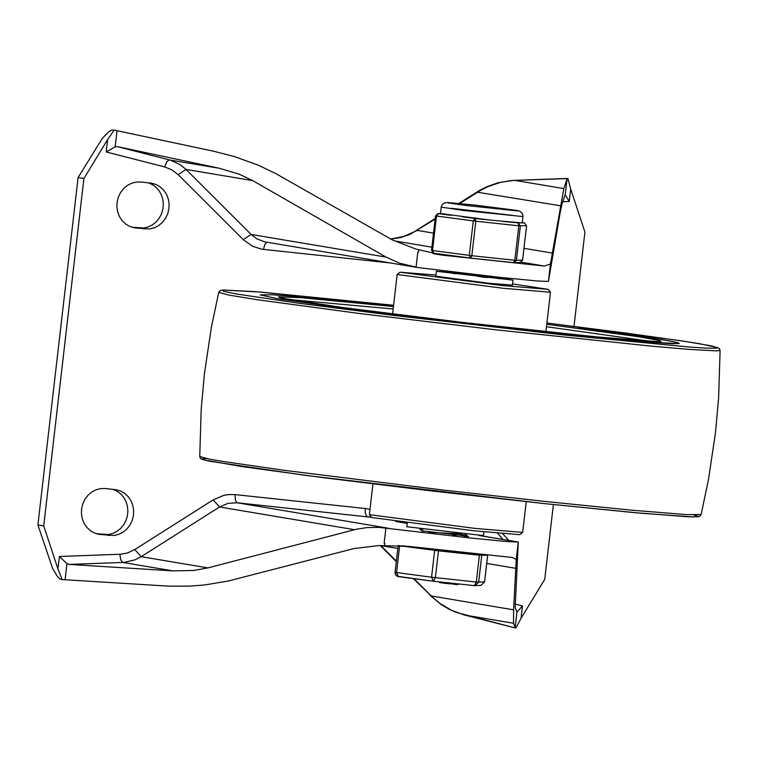 <?xml version="1.0" encoding="UTF-8"?>
<svg xmlns="http://www.w3.org/2000/svg" width="758" height="758" viewBox="0 0 758 758"><rect width="100%" height="100%" fill="white"/><g stroke="black" fill="none" stroke-linecap="round" stroke-linejoin="round"><path stroke-width="1.14" d="M105.466 488.531L100.757 488.597L96.143 489.763L91.851 491.98L88.08 495.154L85.038 499.105L82.84 503.672L81.618 508.609L81.419 513.687L82.252 518.661L84.081 523.295L86.819 527.35L90.325 530.647L94.437 533.016L100.151 534.513L114.316 535.461L118.93 534.295L123.222 532.069L126.984 528.904L130.035 524.943L132.224 520.386L133.446 515.449L133.654 510.361L132.811 505.387L130.982 500.763L128.254 496.698L124.738 493.401L120.626 491.032L116.107 489.706L105.466 488.531M96.465 533.755L108.318 534.504L112.762 533.442L116.931 531.396L120.626 528.468L123.687 524.782L125.98 520.509L127.401 515.828L127.875 510.958L127.401 506.117L125.989 501.521L123.696 497.371L120.636 493.856L116.94 491.127L112.781 489.317M140.931 182.024L136.213 182.081L131.598 183.256L127.306 185.473L123.545 188.647L120.494 192.598L118.305 197.165L117.083 202.102L116.884 207.18L117.717 212.164L119.556 216.788L122.294 220.853L125.8 224.141L129.912 226.509L135.616 228.006L149.781 228.954L154.395 227.788L158.687 225.562L162.449 222.397L165.5 218.437L167.689 213.879L168.911 208.933L169.11 203.855L168.276 198.88L166.447 194.247L163.709 190.192L160.194 186.894L156.082 184.526L151.562 183.199L140.931 182.024M131.949 227.258L143.774 227.997L148.227 226.936L152.396 224.889L156.091 221.961L159.152 218.276L161.445 214.002L162.866 209.322L163.34 204.452L162.856 199.6L161.445 195.005L159.152 190.855L156.091 187.34L152.396 184.611L148.227 182.801M502.886 539.45L497.561 533.206M508.713 540.426L502.725 533.679M467.648 536.086L421.874 530.799M516.984 611.687L515.127 627.776L513.526 623.265L513.592 609.83L516.236 559.489L512.38 557.481L408.553 546.385L378.82 545.589L354.128 548.517L228.414 580.988L204.433 585.005L189.187 586.142L168.238 586.124L65.084 579.737L66.941 563.639L69.253 564.426L172.909 570.888L193.66 570.471L207.91 567.903L356.525 529.198L367.279 527.568L378.82 527.35L470.083 537.981L507.424 541.6L518.292 542.036L515.184 607.433L516.88 612.208L522.452 605.926L515.061 604.041M117.035 130.717L114.174 130.082L107.627 139.538L106.186 151.979L115.169 146.815L117.035 130.717L213.225 151.136L233.748 156.366L257.909 165.017L275.571 173.459L392.388 239.935L415.981 249.107L442.255 255.143L544.31 266.049L550.431 264.002L563.819 188.6L567.079 178.812L565.222 194.484M565.212 194.901L569.249 201.467L570.689 189.017L567.913 178.566L511.489 180.499L497.57 182.905L486.854 186.724L479.208 190.637L458.96 203.409M69.253 564.426L124.198 562.379L134.952 559.868L141.196 556.666L219.574 506.979L213.159 499.882L134.782 549.569L127.571 552.933L120.967 554.212L59.389 556.495L57.949 568.936L62.165 579.633L60.024 578.913L57.58 576.658L52.586 568.396L37.9 524.924L78.093 177.543L102.349 138.269L109.076 131.551L111.947 130.092L114.174 130.082M567.913 178.566L567.079 178.812M515.127 627.776L515.904 628.06L521.011 618.367L522.452 605.926M59.389 556.495L66.941 563.639M62.165 579.633L65.084 579.737M514.834 627.851L515.904 628.06M565.203 194.512L561.763 204.878L560.02 213.453L548.432 281.417L537.574 281.019L500.233 277.39L418.226 267.593L399.693 263.216L386.049 257.095L252.727 180.622L239.5 174.293L219.488 168.304L117.585 146.673L115.169 146.815M553.387 504.553L544.727 579.387L521.011 618.367M570.689 189.017L584.911 232.052L574.005 326.366M57.949 568.936L43.718 525.9L83.911 178.518L107.627 139.538M37.9 524.924L43.718 525.9M78.093 177.543L83.911 178.518M549.285 332.506L643.58 341.763L678.419 343.668L679.206 343.383L678.486 342.91L676.24 342.275L660.588 339.357L578.818 327.911L652.524 338.087L672.488 341.46L679.206 343.383L672.431 343.725L643.58 341.763L565.307 334.202L463.195 322.889L352.783 309.349L278.186 298.823L260.146 294.89L278.186 298.823L352.783 309.349L463.195 322.889L549.285 332.506M393.497 306.128L296.814 296.596L272.435 294.805L260.146 294.89L272.435 294.805L296.814 296.596L393.497 306.128M372.927 483.907L369.383 514.673L475.152 528.411L522.66 532.41L526.241 501.644M369.383 514.673L371.638 517.525L473.883 530.799L519.808 534.674L522.66 532.41M435.803 276.187L489.062 283.321L512.455 285.065M435.935 275.04L400.025 272.207L397.154 274.5L502.933 288.258L550.469 292.237L548.195 289.357L512.588 283.909M400.025 272.207L502.26 285.539L548.195 289.357M495.741 277.779L466.492 274.207M453.938 272.937L499.92 278.423M407.245 522.982L406.809 526.744L483.471 535.612L483.907 531.851M499.939 278.006L513.024 280.138L436.371 271.269L453.976 272.615M462.446 273.505L497.845 277.731M498.84 278.745L499.91 278.271M499.892 278.375L500.015 277.362L485.12 277.437M419.894 529.302L423.135 529.311M461.366 535.385L466.71 536.569M453.132 273.553L467.904 273.771M483.955 277.314L461.925 273.42M452.734 535.176L465.791 534.816L465.867 534.267M428.725 532.315L462.048 533.869M486.683 555.197L479.407 555.216L438.475 550.848L398.234 545.552M402.507 545.798L483.822 554.913M450.328 583.688L453.521 584.048M453.824 584.276L457.69 584.664M445.183 582.504L445.088 583.357L439.602 582.551L439.773 581.936M446.007 583.452L446.111 582.608L446.007 583.452M445.088 583.357L446.017 583.461M446.026 583.357L448.907 583.764L449.001 582.921M448.907 583.764L449.797 583.859L449.892 583.016M449.797 583.859L449.901 583.016M434.675 550.393L431.567 577.217L395.041 572.347L395.847 575.133L398.291 576.601M487.64 555.292L484.561 581.983L480.932 585.384L475.029 585.65L478.649 582.248L481.756 555.425M479.407 555.216L476.308 582.04L431.567 577.217L433.405 581.253L435.367 577.672L438.475 550.848M484.561 581.955L476.308 582.04L474.404 585.631L433.538 581.263M512.749 215.386L451.427 208.289M441.203 207.105L463.195 210.43L522.973 216.57L522.565 213.879L519.865 211.207L516.596 210.392L475.171 205.115L447.267 202.49L443.989 203.097L442.208 204.594L441.203 207.105L440.502 213.538L489.981 220.076L475.143 218.493L473.286 220.91L469.297 255.399L470.519 258.09L513.962 262.704L516.378 260.43L520.367 225.941L518.131 223.089L518.813 225.808L514.815 260.297L513.573 262.685L470.604 258.099M451.057 215.31L437.953 213.614L435.537 215.888L431.539 250.377L433.69 253.219M470.481 258.08L433.737 253.229L432.515 250.538L436.504 216.049L438.361 213.633L440.502 213.538M524.432 222.833L522.281 222.549L524.337 222.814L526.573 225.676L522.584 260.165L514.815 260.297L471.827 255.702L431.52 250.377L433.737 253.229L470.585 258.099L471.827 255.702L475.825 221.213L475.143 218.493L462.456 216.816M489.981 220.076L522.234 222.956L522.973 216.57M97.791 534.115L100.151 534.513M103.78 534.542L109.607 535.518M133.275 227.608L135.616 228.006M139.245 228.035L145.062 229.011M464.095 614.909L451.579 610.342L439.735 603.245L433.282 597.91L413.953 578.676M515.184 627.946L464.464 615.003L513.526 623.265M513.592 609.83L431.264 595.968L413.328 578.591M396.349 561.1L380.848 545.618L397.808 548.47M486.74 563.44L516.018 568.367M442.255 255.143L433.169 253.617M552.497 253.106L523.977 248.321M433.519 233.142L417.317 230.423L403.635 236.496L390.493 239.007M394.397 240.883L431.889 247.174M521.191 262.164L544.31 266.049M390.588 239.064L400.518 237.595L410.097 234.307L435.139 219.119M459.793 203.495L480.43 190.466L487.934 186.62L501.114 182.195L514.312 180.338M476.754 192.125L560.342 205.75M563.819 188.6L514.758 180.366L567.192 178.452M569.249 201.467L562.815 201.704M119.859 554.269L120.749 559.859L122.824 562.455L172.909 570.888M386.049 257.095L251.106 234.44L186.004 169.422L180.641 164.979L170.721 160.26L117.585 146.673M219.488 168.304L169.062 159.891L166.807 161.748L164.675 166.902L106.186 151.979M164.675 166.902L171.895 169.839L178.168 174.643L186.004 169.422L252.727 180.622M415.195 267.129L264.542 241.811L256.81 238.827L251.106 234.44L243.261 239.661L252.604 246.312L261.87 249.211L390.626 263.007M266.949 242.238L264.807 244.436L263.481 249.42M178.168 174.643L243.261 239.661M388.077 528.174L237.131 502.772L371.486 517.326M369.98 509.376L365.185 508.504L365.271 513.393L366.891 516.558L371.534 517.382M395.884 521.485L407.198 523.39M479.047 535.48L518.188 542.065M207.91 567.903L141.196 556.666L134.782 549.569M354.507 529.69L219.574 506.979L228.073 503.359L237.131 502.772L235.331 500.176L235.113 494.614L228.622 494.567L223.79 495.362L213.159 499.882M365.185 508.504L235.113 494.614M516.236 559.489L518.273 542.036L479.558 535.518M550.431 264.002L548.432 281.417M416.066 267.271L417.829 251.969L418.52 252.063L418.767 249.941M384.581 545.428L384.827 543.306L384.135 543.211L385.907 527.909M563.961 334.97L689.193 347.012L705.906 348.093L715.495 348.292L717.655 347.619L699.691 343.734L680.106 340.645L546.906 323.003L626.269 333.113L686.274 341.583L711.895 345.98L719.361 348.519L720.1 350.386L716.537 350.878L688.671 349.362L651.255 346.131L496.67 329.901L359.766 313.556L256.555 299.618L228.196 294.957L218.73 292.37L220.057 290.617L222.928 289.992L255.389 291.659L393.591 305.266L260.667 292.086L223.004 290.03L223.326 291.29L236.61 294.009L298.671 303.219L396.282 315.745L563.961 334.97M218.73 292.37L211.406 327.086L204.395 373.874L201.202 409.216L199.742 456.496L209.511 459.13L221.544 461.224L283.151 470.178L442.814 490.019L545.675 501.512L631.954 510.219L686.682 514.625L701.112 514.511L708.427 479.795L715.448 433.007L718.631 397.666L720.1 350.386M206.602 458.552L202.206 458.855L203.656 459.85L242.096 466.606L324.054 477.777L432.392 491.032L544.452 503.606L641.202 513.261L693.2 516.937L698.308 516.482L693.958 514.938M651.217 341.432L546.48 326.717M393.165 308.98L287.841 299.391M393.449 306.545L300.954 297.676L278.413 296.823L281.18 298.055L342.663 307.521L458.903 321.998L596.461 336.884L658.077 341.659L661.128 341.327L658.854 340.38L638.738 336.76L546.764 324.282M456.572 584.589L456.667 583.736M454.213 584.342L454.307 583.48M453.076 584.001L453.151 583.357M450.716 583.755L450.792 583.11M433.339 581.244L398.367 576.611L396.538 572.584L399.637 545.76M474.47 585.631L433.405 581.253L397.145 576.241L395.591 574.81L395.022 572.773L398.149 545.542M522.603 260.155L520.168 262.429L522.603 260.155L526.592 225.666L518.813 225.808L475.825 221.213L436.504 216.049L435.509 215.888L437.953 213.614L440.464 213.51M520.272 222.994L503.303 221.507M526.592 225.666L524.375 222.824L522.243 222.909M435.215 218.465L416.057 230.612M430.222 595.466L441.194 604.543L448.49 608.911L456.221 612.398L515.004 627.908M396.292 561.583L380.222 545.533M407.207 523.342L397.344 521.684M701.112 514.511L700.022 516.113L698.497 516.719L688.112 516.795L634.209 512.626L544.471 503.606L306.071 475.446L209.379 461.205L201.666 459.196L200.368 458.239L199.742 456.496M545.902 331.72L550.469 292.237M392.587 313.983L397.154 274.5M659.896 341.536L642.358 340.882L593.713 336.618L466.322 322.861L346.899 308.089L298.823 301.229L279.351 297.506M436.371 271.269L435.755 276.566M513.024 280.138L512.417 285.434M453.909 273.221L454.033 272.131M499.228 278.773L499.74 278.556M422.784 531.481L419.913 529.34M468.482 536.702L465.81 534.712M457.832 584.693L457.936 583.868M453.502 584.247L453.597 583.404M450.006 583.66L450.081 583.035M439.602 582.551L439.678 581.917M480.932 585.384L484.589 581.973L487.678 555.301M513.573 262.685L520.168 262.429M431.52 250.377L435.509 215.888M447.997 202.879L466.198 205.503L517.326 210.904"/></g></svg>
